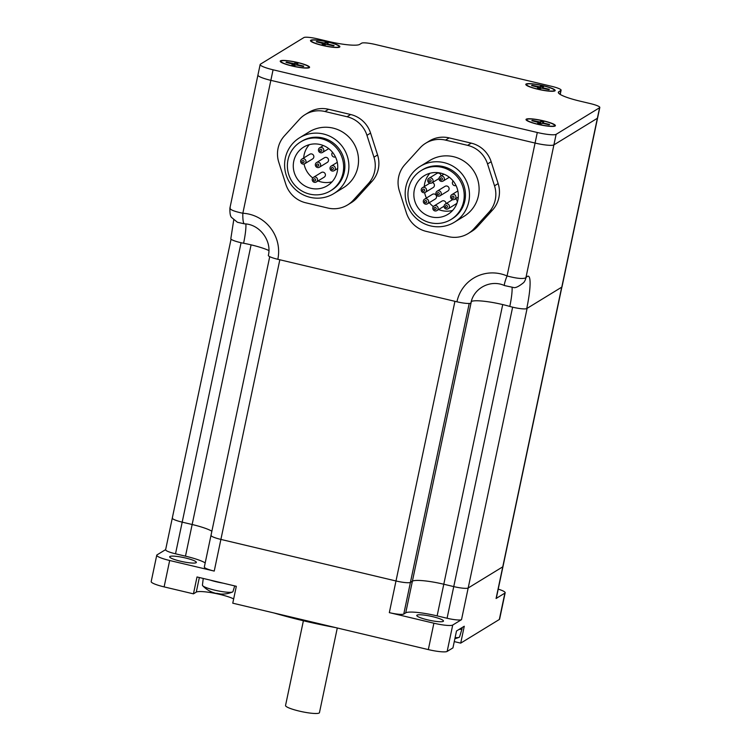<?xml version="1.0" encoding="UTF-8"?>
<svg xmlns="http://www.w3.org/2000/svg" width="751" height="751" viewBox="0 0 751 751"><rect width="100%" height="100%" fill="white"/><g stroke="black" fill="none" stroke-linecap="round" stroke-linejoin="round"><path stroke-width="1.13" d="M233.664 598.923A20.465 3.164 11.9 0 0 213.04 592.99A20.465 3.164 11.9 0 0 196.274 592.117L193.448 593.844L197.006 576.965L236.321 586.296L232.763 603.184L428.323 649.596A16.372 2.535 11.9 0 0 447.155 651.427L452.947 647.878L456.505 630.99L464.268 626.24L460.71 643.128L454.271 641.598M164.112 586.888L169.67 560.499A16.372 2.535 -168.1 0 1 156.752 555.224L151.186 581.612A16.372 2.535 11.9 0 0 164.112 586.888L193.448 593.844M499.321 619.491A16.372 2.535 11.9 0 0 499.612 619.143L505.17 592.755A16.372 2.535 -168.1 0 1 504.879 593.112L499.321 619.491L460.71 643.128M447.155 651.427L452.722 625.039L461.518 619.659A12.551 1.943 -168.1 0 1 447.08 618.251L437.12 615.886A27.289 4.224 11.9 0 0 405.728 612.835L403.766 614.036L410.431 582.382A12.551 1.943 -168.1 0 1 395.993 580.974A12.551 1.943 11.9 0 0 410.431 582.382L412.402 581.18A27.289 4.224 -168.1 0 1 443.785 584.231L453.745 586.597A12.551 1.943 11.9 0 0 468.183 587.995A12.551 1.943 -168.1 0 1 453.745 586.597L443.785 584.231A27.289 4.224 11.9 0 0 412.402 581.18L410.431 582.382L469.215 303.46M403.766 614.036A12.551 1.943 -168.1 0 1 389.328 612.638L433.89 623.208L428.323 649.596M169.67 560.499L214.232 571.079L220.897 539.415A12.551 1.943 -168.1 0 1 210.993 535.369A12.551 1.943 11.9 0 0 220.897 539.415L395.993 580.974L389.328 612.638M461.518 619.659L468.183 587.995L502.757 566.836A12.551 1.943 11.9 0 0 502.982 566.564A12.551 1.943 -168.1 0 1 502.757 566.836L496.082 598.5L504.879 593.112M205.201 562.884A27.289 4.224 11.9 0 0 185.478 556.162L175.518 553.806A12.551 1.943 -168.1 0 1 165.614 549.76L172.289 518.096A12.551 1.943 11.9 0 0 182.193 522.142A12.551 1.943 -168.1 0 1 172.289 518.096A12.551 1.943 -168.1 0 1 172.514 517.824M175.518 553.806L182.193 522.142L192.153 524.508A27.289 4.224 -168.1 0 1 211.866 531.229A27.289 4.224 11.9 0 0 192.153 524.508L182.193 522.142L241.071 242.723M269.731 256.664L210.993 535.369A12.551 1.943 -168.1 0 1 211.219 535.097M561.879 287.06L496.308 598.228A12.551 1.943 -168.1 0 1 496.082 598.5M214.232 571.079A12.551 1.943 -168.1 0 1 204.328 567.033L210.993 535.369M156.752 555.224A16.372 2.535 -168.1 0 1 157.043 554.867L165.652 549.601M185.591 558.012A13.649 2.112 11.9 0 0 169.895 556.491A13.649 2.112 11.9 0 0 169.651 556.782A13.649 2.112 11.9 0 0 182.568 561.664A13.649 2.112 11.9 0 0 196.358 562.415A13.649 2.112 11.9 0 0 185.591 558.012M452.722 625.039A16.372 2.535 -168.1 0 1 433.89 623.208M417.03 615.135A13.649 2.112 11.9 0 0 416.777 615.435A13.649 2.112 11.9 0 0 429.694 620.317A13.649 2.112 11.9 0 0 443.484 621.058A13.649 2.112 11.9 0 0 431.647 616.421A13.649 2.112 11.9 0 0 417.03 615.135M498.223 589.113A16.372 2.535 -168.1 0 1 505.17 592.755M274.002 612.966A103.976 16.09 11.9 0 0 335.744 627.62M303.395 620.758L285.54 705.499A17.329 2.685 11.9 0 0 301.94 711.695A17.329 2.685 11.9 0 0 319.457 712.643L337.293 627.986M456.937 301.799A37.747 36.808 58.5 0 1 507.066 275.955A12.007 1.568 113.3 0 0 504.588 285.596C490.741 279.184 473.674 288.009 470.961 302.878A12.007 1.859 -168.1 0 1 456.937 301.799L277.823 259.292A12.007 1.859 -168.1 0 1 268.351 255.424C272.04 240.639 259.461 224.127 244.432 223.845L237.438 222.277L231.824 217.668C230.407 216.748 229.768 213.547 229.909 208.083L257.931 75.072A16.372 2.535 11.9 0 0 270.848 80.348A16.372 2.535 -168.1 0 1 257.931 75.072L260.156 64.511A16.372 2.535 -168.1 0 1 260.456 64.154L303.92 37.55A12.007 1.859 -168.1 0 1 317.729 38.892L328.215 41.38A27.289 4.224 11.9 0 0 359.607 44.431L361.672 43.164A12.007 1.859 -168.1 0 1 375.481 44.516L551.628 86.318A12.007 1.859 -168.1 0 1 561.1 90.186A12.007 1.859 -168.1 0 1 560.884 90.449L558.819 91.716A27.289 4.224 11.9 0 0 558.322 92.307A27.289 4.224 11.9 0 0 579.856 101.103L590.333 103.591A12.007 1.859 -168.1 0 1 599.814 107.459A12.007 1.859 -168.1 0 1 599.589 107.722L556.125 134.335A16.372 2.535 -168.1 0 1 537.294 132.495L273.073 69.796A16.372 2.535 -168.1 0 1 260.156 64.511M185.478 556.162L251.087 244.854A27.289 4.224 -168.1 0 1 268.896 250.552A27.289 4.224 11.9 0 0 243.596 243.249A12.007 1.859 -168.1 0 1 230.829 238.677L233.739 219.874M537.294 132.495L535.069 143.056L270.848 80.348L535.069 143.056A16.372 2.535 11.9 0 0 553.9 144.887A16.372 2.535 -168.1 0 1 535.069 143.056L507.066 275.955C516.707 278.518 522.978 279.128 525.897 277.786A37.747 6.027 -76.6 0 1 526.723 308.586L561.786 287.126A12.007 1.859 11.9 0 0 562.001 286.863L597.589 118.02A12.007 1.859 -168.1 0 1 597.374 118.273A12.007 1.859 11.9 0 0 597.589 118.02L599.814 107.459M526.723 308.586A12.007 1.859 -168.1 0 1 509.798 306.427A27.289 4.224 11.9 0 0 471.337 301.526A27.289 4.224 -168.1 0 1 502.719 304.577L437.12 615.886M556.125 134.335L553.9 144.887L597.374 118.273L553.9 144.887L525.897 277.786A12.007 11.209 38.2 0 1 523.794 282.479A12.007 11.209 38.2 0 1 523.766 282.517C518.697 286.629 515.224 288.271 513.337 287.455L504.588 285.596M230.219 207.614C229.177 209.398 233.383 211.275 242.845 213.246A12.007 2.206 93.3 0 0 244.432 223.845M509.798 306.427A26.219 4.187 103.4 0 0 512.088 287.436M245.868 223.967A26.219 4.187 -76.6 0 1 243.596 243.249M527.071 119.353A14.194 2.197 -168.1 0 1 543.358 120.939A14.194 2.197 -168.1 0 1 554.351 125.821A14.194 2.197 -168.1 0 1 540.251 124.741A14.194 2.197 -168.1 0 1 526.92 120.038A14.194 2.197 -168.1 0 1 527.071 119.353M281.268 61.019A14.194 2.197 -168.1 0 1 297.556 62.596A14.194 2.197 -168.1 0 1 308.539 67.477A14.194 2.197 -168.1 0 1 294.448 66.398A14.194 2.197 -168.1 0 1 281.109 61.704A14.194 2.197 -168.1 0 1 281.268 61.019M526.845 84.215A14.194 2.197 -168.1 0 1 543.133 85.792A14.194 2.197 -168.1 0 1 554.125 90.674A14.194 2.197 -168.1 0 1 540.025 89.594A14.194 2.197 -168.1 0 1 526.695 84.901A14.194 2.197 -168.1 0 1 526.845 84.215M311.552 40.441A14.194 2.197 -168.1 0 1 327.84 42.018A14.194 2.197 -168.1 0 1 338.823 46.9A14.194 2.197 -168.1 0 1 324.732 45.82A14.194 2.197 -168.1 0 1 311.393 41.117A14.194 2.197 -168.1 0 1 311.552 40.441M203.239 578.439L202.432 585.151A15.611 2.413 11.9 0 0 202.695 585.714A15.611 2.413 11.9 0 0 220.691 591.375A15.611 2.413 11.9 0 0 232.51 591.995A15.611 2.413 11.9 0 0 232.979 591.591L234.716 585.911M219.217 593.75L219.179 593.919A26.726 5.98 99.8 0 0 219.236 593.928A26.726 5.98 99.8 0 0 219.93 593.834A26.022 23.703 40.3 0 1 216.786 593.29A26.726 5.98 -80.2 0 1 216.035 593.374L215.875 593.346A26.773 26.773 0 0 1 202.695 585.714M210.158 580.082A16.372 2.535 11.9 0 0 222.615 583.076A16.372 2.535 11.9 0 0 223.178 583.17M455.106 637.627A15.611 2.413 11.9 0 0 459.096 637.317A15.611 2.413 11.9 0 0 459.283 637.223A15.611 2.413 11.9 0 0 459.556 636.914L462.09 628.634A16.372 2.535 11.9 0 0 461.677 627.836M459.105 629.404A16.372 2.535 11.9 0 0 461.799 628.953A16.372 2.535 11.9 0 0 462.09 628.634M294.636 65.553L295.265 62.896L293.951 63.6L286.544 62.051L286.995 62.605M294.542 65.609L291.867 64.98A9.078 1.408 11.9 0 0 294.523 65.609L295.847 64.905L303.254 66.463A9.078 1.408 11.9 0 0 303.779 66.135L297.734 64.68L297.631 65.14M303 66.454L303.779 66.135M291.867 64.98L292.965 64.192L286.018 62.371A9.078 1.408 11.9 0 1 286.544 62.051M295.265 62.896A9.078 1.408 11.9 0 1 297.931 63.525L296.833 64.314L297.734 64.68M297.743 62.511A15.011 2.319 -168.1 0 1 309.581 67.346A15.011 2.319 -168.1 0 1 294.42 66.529A15.011 2.319 -168.1 0 1 280.207 61.16A15.011 2.319 -168.1 0 1 297.743 62.511M540.448 123.887L541.077 121.24L539.762 121.944L532.346 120.385L532.797 120.939M540.345 123.943L537.688 123.314A9.078 1.408 11.9 0 0 540.335 123.953L542.973 123.371L549.056 124.797A9.078 1.408 11.9 0 0 549.582 124.478L543.546 123.023L543.442 123.483M549.037 124.666A8.58 1.324 -168.1 0 1 549.009 124.732L549.582 124.478M537.669 123.314L538.767 122.535L531.821 120.704A9.078 1.408 11.9 0 1 532.346 120.385M541.077 121.24A9.078 1.408 11.9 0 1 543.733 121.869L542.644 122.648L543.546 123.023M543.555 120.845A15.011 2.319 -168.1 0 1 555.393 125.689A15.011 2.319 -168.1 0 1 540.222 124.863A15.011 2.319 -168.1 0 1 526.019 119.493A15.011 2.319 -168.1 0 1 543.555 120.845M540.222 88.749L540.851 86.093L539.537 86.797L532.13 85.248L532.572 85.802M540.119 88.806L537.453 88.177A9.078 1.408 11.9 0 0 540.11 88.806L541.424 88.102L548.831 89.66A9.078 1.408 11.9 0 0 549.356 89.331L543.32 87.876L543.217 88.336M548.812 89.519A8.58 1.324 -168.1 0 1 548.784 89.594L549.356 89.331M537.453 88.177L538.542 87.388L531.605 85.567A9.078 1.408 11.9 0 1 532.13 85.248M540.851 86.093A9.078 1.408 11.9 0 1 543.508 86.722L542.419 87.51L543.32 87.876M543.33 85.708A15.011 2.319 -168.1 0 1 555.167 90.542A15.011 2.319 -168.1 0 1 539.997 89.726A15.011 2.319 -168.1 0 1 525.794 84.356A15.011 2.319 -168.1 0 1 543.33 85.708M324.92 44.976L325.549 42.319L324.235 43.023L316.828 41.474L317.279 42.028M324.817 45.032L322.151 44.403A9.078 1.408 11.9 0 0 324.808 45.032L326.131 44.328L333.538 45.877A9.078 1.408 11.9 0 0 334.064 45.558L328.018 44.102L327.915 44.562M333.444 45.83L334.064 45.558M322.151 44.403L323.249 43.614L316.302 41.793A9.078 1.408 11.9 0 1 316.828 41.474M325.549 42.319A9.078 1.408 11.9 0 1 328.215 42.948L327.117 43.727L328.018 44.102M328.027 41.934A15.011 2.319 -168.1 0 1 339.865 46.769A15.011 2.319 -168.1 0 1 324.704 45.952A15.011 2.319 -168.1 0 1 310.492 40.582A15.011 2.319 -168.1 0 1 328.027 41.934M437.213 193.448A1.089 1.061 58.5 0 1 438.978 192.904A1.089 1.061 58.5 0 1 438.593 194.734A1.089 1.061 58.5 0 1 437.213 193.448M435.946 192.885A2.732 2.657 -121.5 0 0 439.992 195.833A2.732 2.657 -121.5 0 0 440.837 192.115A2.732 2.657 -121.5 0 0 435.946 192.885M437.148 191.176L445.005 186.361A2.732 2.657 58.5 0 1 448.704 187.299A2.732 2.657 58.5 0 1 447.859 191.017L439.992 195.833M434.097 208.224A1.089 1.061 58.5 0 1 435.862 207.68A1.089 1.061 58.5 0 1 435.477 209.51A1.089 1.061 58.5 0 1 434.097 208.224M432.829 207.661A2.732 2.657 -121.5 0 0 436.875 210.609A2.732 2.657 -121.5 0 0 437.72 206.891A2.732 2.657 -121.5 0 0 432.829 207.661M434.031 205.952L441.898 201.137A2.732 2.657 58.5 0 1 446 203.681M424.625 201.428A1.089 1.061 58.5 0 1 426.39 200.892A1.089 1.061 58.5 0 1 426.005 202.723A1.089 1.061 58.5 0 1 424.625 201.428M423.367 200.864A2.732 2.657 -121.5 0 0 427.413 203.821A2.732 2.657 -121.5 0 0 428.258 200.104A2.732 2.657 -121.5 0 0 423.367 200.864M424.559 199.165L432.426 194.349A2.732 2.657 58.5 0 1 436.124 195.288A2.732 2.657 58.5 0 1 435.28 199.006L427.413 203.821M422.531 189.965A1.089 1.061 58.5 0 1 424.296 189.421A1.089 1.061 58.5 0 1 423.911 191.252A1.089 1.061 58.5 0 1 422.531 189.965M421.264 189.402A2.732 2.657 -121.5 0 0 425.31 192.35A2.732 2.657 -121.5 0 0 426.155 188.632A2.732 2.657 -121.5 0 0 421.264 189.402M432.369 182.587A2.732 2.657 58.5 0 1 433.177 187.534L425.31 192.35M429.028 180.54A1.089 1.061 58.5 0 1 430.792 179.996A1.089 1.061 58.5 0 1 430.407 181.826A1.089 1.061 58.5 0 1 429.028 180.54M427.77 179.977A2.732 2.657 -121.5 0 0 431.816 182.925A2.732 2.657 -121.5 0 0 432.66 179.207A2.732 2.657 -121.5 0 0 427.77 179.977M428.962 178.269L436.829 173.453A2.732 2.657 58.5 0 1 440.931 175.997M440.321 178.672A1.089 1.061 58.5 0 1 442.086 178.137A1.089 1.061 58.5 0 1 441.701 179.958A1.089 1.061 58.5 0 1 440.321 178.672M439.063 178.109A2.732 2.657 -121.5 0 0 443.109 181.057A2.732 2.657 -121.5 0 0 443.954 177.349A2.732 2.657 -121.5 0 0 439.063 178.109M451.886 196.931A1.089 1.061 58.5 0 1 453.651 196.396A1.089 1.061 58.5 0 1 453.266 198.217A1.089 1.061 58.5 0 1 451.886 196.931M450.628 196.368A2.732 2.657 -121.5 0 0 454.674 199.315A2.732 2.657 -121.5 0 0 455.519 195.598A2.732 2.657 -121.5 0 0 450.628 196.368M445.39 206.356A1.089 1.061 58.5 0 1 447.155 205.821A1.089 1.061 58.5 0 1 446.77 207.642A1.089 1.061 58.5 0 1 445.39 206.356M444.123 205.793A2.732 2.657 -121.5 0 0 448.169 208.75A2.732 2.657 -121.5 0 0 449.014 205.032A2.732 2.657 -121.5 0 0 444.123 205.793M455.228 198.977A2.732 2.657 58.5 0 1 456.035 203.934L448.169 208.75M456.035 185.544A2.732 2.657 58.5 0 1 453.172 181.019M429.891 173.284A22.652 22.089 -121.5 0 0 424.249 186.605M424.634 192.641A22.652 22.089 -121.5 0 0 426.418 198.029M429.309 202.657A22.652 22.089 -121.5 0 0 433.336 206.572M438.593 209.557A22.652 22.089 -121.5 0 0 452.628 210.44M456.054 185.581A22.652 22.089 58.5 0 1 447.915 214.345A22.652 22.089 58.5 0 1 423.348 213.181A22.652 22.089 58.5 0 1 414.327 189.862A22.652 22.089 58.5 0 1 424.259 175.706A22.652 22.089 58.5 0 1 456.054 185.581M408.563 188.492A28.651 27.937 58.5 0 1 421.123 170.59A28.651 27.937 58.5 0 1 459.912 180.437A28.651 27.937 58.5 0 1 451.041 219.47A28.651 27.937 58.5 0 1 419.978 217.987A28.651 27.937 58.5 0 1 408.563 188.492M421.123 170.59L422.362 169.829A28.651 27.937 58.5 0 1 461.152 179.686A28.651 27.937 58.5 0 1 452.29 218.71L451.041 219.47M405.869 186.802A32.753 31.927 58.5 0 1 420.231 166.337A32.753 31.927 58.5 0 1 464.559 177.602A32.753 31.927 58.5 0 1 454.421 222.202A32.753 31.927 58.5 0 1 418.917 220.512A32.753 31.927 58.5 0 1 405.869 186.802M420.231 166.337L429.854 160.442A32.753 31.927 58.5 0 1 474.181 171.707A32.753 31.927 58.5 0 1 464.052 216.307L454.421 222.202M467.62 145.356A27.289 26.604 58.5 0 1 487.54 163.934L494.524 185.816A27.289 26.604 58.5 0 1 488.967 212.195L473.862 228.839A27.289 26.604 58.5 0 1 468.192 233.533A27.289 26.604 58.5 0 1 448.385 236.64L426.286 231.392A27.289 26.604 58.5 0 1 406.366 212.815L399.372 190.932A27.289 26.604 58.5 0 1 404.939 164.553L420.044 147.919A27.289 26.604 58.5 0 1 425.714 143.216A27.289 26.604 58.5 0 1 445.521 140.108L467.62 145.356L471.243 143.141A27.289 26.604 -121.5 0 1 491.163 161.718L498.148 183.601L494.524 185.816M445.521 140.108L449.145 137.893L471.243 143.141M488.967 212.195L492.59 209.98A27.289 26.604 -121.5 0 0 498.148 183.601M492.59 209.98L477.486 226.614L473.862 228.839M468.192 233.533L471.806 231.317A27.289 26.604 -121.5 0 0 477.486 226.614M449.145 137.893A27.289 26.604 -121.5 0 0 429.337 141L425.714 143.216M335.462 156.931A2.732 2.657 58.5 0 1 332.599 152.406M309.309 144.671A22.652 22.089 -121.5 0 0 303.676 157.992M304.061 164.028A22.652 22.089 -121.5 0 0 312.763 177.959M318.02 180.944A22.652 22.089 -121.5 0 0 332.055 181.817M301.893 159.081L309.75 154.265A2.732 2.657 58.5 0 1 313.449 155.204A2.732 2.657 58.5 0 1 312.604 158.921L304.737 163.737A2.732 2.657 -121.5 0 0 305.582 160.019A2.732 2.657 -121.5 0 0 300.691 160.789A2.732 2.657 -121.5 0 0 304.737 163.737M316.565 162.563L324.432 157.748A2.732 2.657 58.5 0 1 328.131 158.686A2.732 2.657 58.5 0 1 327.286 162.404L319.419 167.22A2.732 2.657 -121.5 0 0 320.264 163.502A2.732 2.657 -121.5 0 0 315.373 164.272A2.732 2.657 -121.5 0 0 319.419 167.22M313.458 177.339L321.315 172.523A2.732 2.657 58.5 0 1 325.014 173.462A2.732 2.657 58.5 0 1 324.169 177.18L316.302 181.995A2.732 2.657 -121.5 0 0 317.147 178.278A2.732 2.657 -121.5 0 0 312.256 179.038A2.732 2.657 -121.5 0 0 316.302 181.995M331.313 168.318A1.089 1.061 58.5 0 1 333.078 167.773A1.089 1.061 58.5 0 1 332.693 169.604A1.089 1.061 58.5 0 1 331.313 168.318M330.046 167.755A2.732 2.657 -121.5 0 0 334.092 170.702A2.732 2.657 -121.5 0 0 334.937 166.985A2.732 2.657 -121.5 0 0 330.046 167.755M313.524 179.602A1.089 1.061 58.5 0 1 315.289 179.067A1.089 1.061 58.5 0 1 314.904 180.897A1.089 1.061 58.5 0 1 313.524 179.602M316.631 164.835A1.089 1.061 58.5 0 1 318.396 164.291A1.089 1.061 58.5 0 1 318.011 166.121A1.089 1.061 58.5 0 1 316.631 164.835M301.958 161.352A1.089 1.061 58.5 0 1 303.723 160.808A1.089 1.061 58.5 0 1 303.338 162.638A1.089 1.061 58.5 0 1 301.958 161.352M319.748 150.059A1.089 1.061 58.5 0 1 321.512 149.515A1.089 1.061 58.5 0 1 321.128 151.345A1.089 1.061 58.5 0 1 319.748 150.059M318.48 149.496A2.732 2.657 -121.5 0 0 322.526 152.444A2.732 2.657 -121.5 0 0 323.371 148.726A2.732 2.657 -121.5 0 0 318.48 149.496M335.481 156.968A22.652 22.089 58.5 0 1 327.333 185.732A22.652 22.089 58.5 0 1 302.775 184.558A22.652 22.089 58.5 0 1 293.754 161.249A22.652 22.089 58.5 0 1 303.686 147.093A22.652 22.089 58.5 0 1 335.481 156.968M287.99 159.879A28.651 27.937 58.5 0 1 300.55 141.967A28.651 27.937 58.5 0 1 339.339 151.824A28.651 27.937 58.5 0 1 330.468 190.848A28.651 27.937 58.5 0 1 299.405 189.374A28.651 27.937 58.5 0 1 287.99 159.879M300.55 141.967L301.789 141.216A28.651 27.937 58.5 0 1 340.579 151.064A28.651 27.937 58.5 0 1 331.707 190.087L330.468 190.848M285.296 158.189A32.753 31.927 58.5 0 1 299.649 137.724A32.753 31.927 58.5 0 1 343.986 148.98A32.753 31.927 58.5 0 1 333.848 193.58A32.753 31.927 58.5 0 1 298.344 191.89A32.753 31.927 58.5 0 1 285.296 158.189M299.649 137.724L309.281 131.829A32.753 31.927 58.5 0 1 353.608 143.094A32.753 31.927 58.5 0 1 343.47 187.694L333.848 193.58M347.037 116.743A27.289 26.604 58.5 0 1 366.957 135.321L373.951 157.203A27.289 26.604 58.5 0 1 368.394 183.582L353.289 200.217A27.289 26.604 58.5 0 1 347.61 204.92A27.289 26.604 58.5 0 1 327.802 208.027L305.713 202.779A27.289 26.604 58.5 0 1 285.793 184.202L278.799 162.319A27.289 26.604 58.5 0 1 284.357 135.94L299.471 119.296A27.289 26.604 58.5 0 1 305.141 114.603A27.289 26.604 58.5 0 1 324.948 111.495L347.037 116.743L350.661 114.518A27.289 26.604 -121.5 0 1 370.581 133.105L377.575 154.978L373.951 157.203M324.948 111.495L328.572 109.28L350.661 114.518M368.394 183.582L372.017 181.366A27.289 26.604 -121.5 0 0 377.575 154.978M372.017 181.366L356.903 198.001L353.289 200.217M347.61 204.92L351.233 202.695A27.289 26.604 -121.5 0 0 356.903 198.001M328.572 109.28A27.289 26.604 -121.5 0 0 308.764 112.387L305.141 114.603M279.832 259.771L454.928 301.32L395.993 580.974L220.897 539.415L279.832 259.771M527.118 308.342L561.682 287.182L502.757 566.836L468.183 587.995L527.118 308.342M512.633 307.178L447.08 618.251M471.337 301.526L405.728 612.835M196.274 592.117L199.353 577.519M273.073 69.796L242.845 213.246A37.747 36.808 58.5 0 1 277.823 259.292M561.786 287.126L599.589 107.722M560.068 94.344L560.884 90.449M558.537 93.049L558.819 91.716M295.124 63.253A8.58 1.324 -168.1 0 1 297.518 63.816M293.951 63.6L293.725 65.431M292.627 63.469L292.524 63.957M540.936 121.596A8.58 1.324 -168.1 0 1 543.32 122.16M538.645 123.558L538.767 122.535L538.627 123.549M539.762 121.944L539.537 123.765M538.439 121.812L538.326 122.291M540.711 86.449A8.58 1.324 -168.1 0 1 543.104 87.013M539.537 86.797L539.312 88.627M538.214 86.665L538.11 87.154M325.408 42.676A8.58 1.324 -168.1 0 1 327.802 43.239M324.235 43.023L324.01 44.853M322.911 42.891L322.808 43.38M487.54 163.934L491.163 161.718M366.957 135.321L370.581 133.105M560.208 94.429L561.1 90.186M219.236 593.928A26.773 26.773 0 0 0 232.51 591.995M454.89 638.688A26.773 26.773 0 0 0 459.096 637.317M444.076 206.206L436.875 210.609M429.779 183.225L422.466 187.694M439.006 178.522L431.816 182.925M443.925 174.157L440.255 176.41M449.323 177.255L443.109 181.057M457.866 190.97L451.82 194.659M458.27 197.119L454.674 199.315M452.637 199.616L445.324 204.094M337.283 162.347L331.247 166.046M337.697 168.496L334.092 170.702M323.352 145.544L319.682 147.787M328.75 148.642L322.526 152.444M172.289 518.096L231.064 239.165"/></g></svg>
